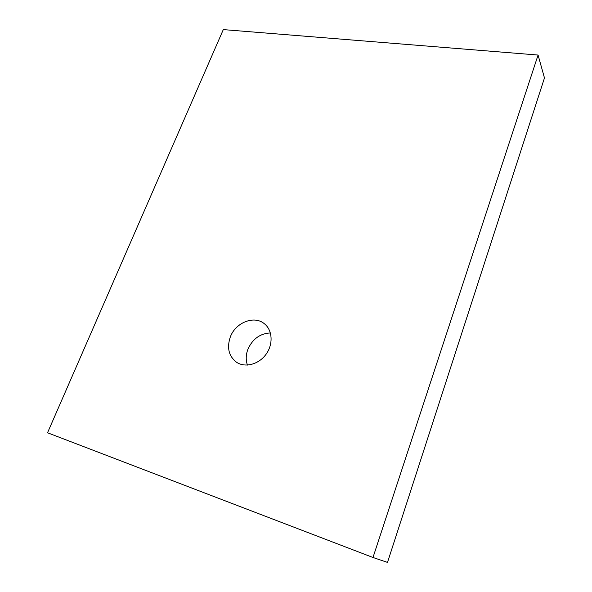 <?xml version="1.0" encoding="UTF-8"?>
<svg xmlns="http://www.w3.org/2000/svg" width="592" height="592" viewBox="0 0 592 592"><rect width="100%" height="100%" fill="white"/><g stroke="black" fill="none" stroke-linecap="round" stroke-linejoin="round"><path stroke-width="0.89" d="M538.076 55.049L544.47 77.959L387.494 562.4L372.982 557.486L538.076 55.049L223.302 29.6L47.53 432.767L372.982 557.486M230.31 336.989C235.535 322.544 254.086 315.136 264.276 323.669C272.468 329.929 273.46 344.004 266.148 354.142C258.948 364.354 245.214 368.054 236.585 362.289C228.771 356.243 226.684 347.807 230.31 336.989M247.426 365.086C245.695 360.025 245.85 354.756 247.907 349.265C252.592 338.913 260.095 333.481 270.411 332.956"/></g></svg>
